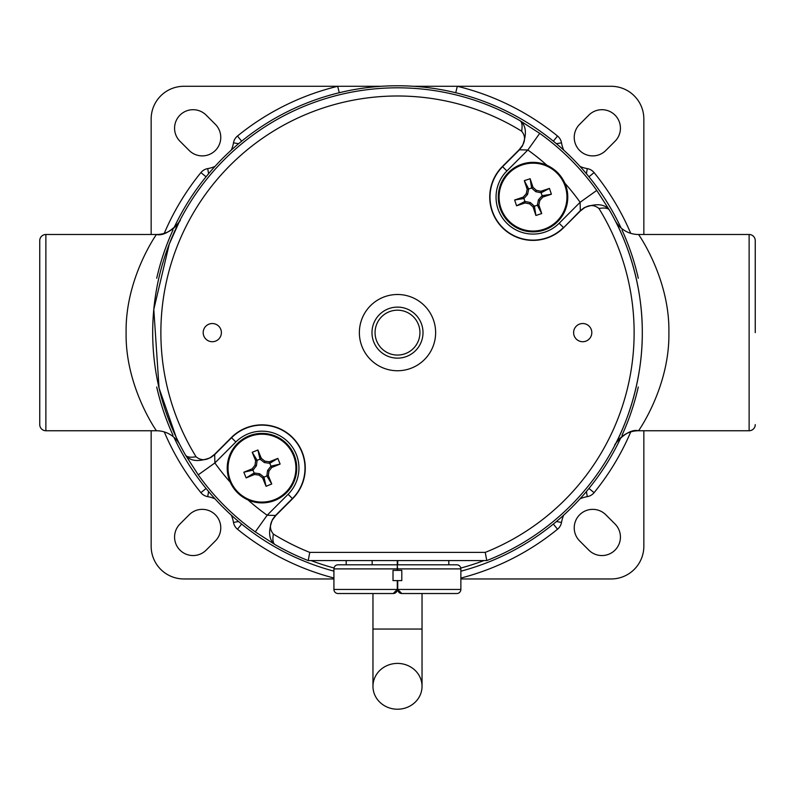 <?xml version="1.0" encoding="UTF-8"?>
<svg xmlns="http://www.w3.org/2000/svg" width="795" height="795" viewBox="0 0 795 795"><rect width="100%" height="100%" fill="white"/><g stroke="black" fill="none" stroke-linecap="round" stroke-linejoin="round"><path stroke-width="1.19" d="M206.153 115.116A18.504 18.504 0 0 0 174.572 128.194A18.504 18.504 0 0 0 179.988 141.281L189.19 150.474A18.504 18.504 0 0 0 215.356 150.474A18.504 18.504 0 0 0 215.356 124.318L206.153 115.116M179.988 523.975A18.504 18.504 0 0 0 185.99 554.145A18.504 18.504 0 0 0 206.153 550.14L215.356 540.938A18.504 18.504 0 0 0 215.356 514.772A18.504 18.504 0 0 0 189.19 514.772L179.988 523.975M605.81 514.772A18.504 18.504 0 0 0 574.229 527.85A18.504 18.504 0 0 0 579.644 540.938L588.847 550.14A18.504 18.504 0 0 0 615.012 550.14A18.504 18.504 0 0 0 615.012 523.975L605.81 514.772M579.644 124.318A18.504 18.504 0 0 0 585.647 154.488A18.504 18.504 0 0 0 605.81 150.474L615.012 141.281A18.504 18.504 0 0 0 615.012 115.116A18.504 18.504 0 0 0 588.847 115.116L579.644 124.318M151.159 430.751L151.159 546.254A32.704 32.704 0 0 0 183.874 578.959L333.92 578.959M381.62 86.287L183.874 86.287A32.704 32.704 0 0 0 151.159 119.002L151.159 234.495M460.871 578.959L611.126 578.959A32.704 32.704 0 0 0 643.841 546.254L643.841 430.751M643.841 234.495L643.841 119.002A32.704 32.704 0 0 0 611.126 86.287L413.38 86.287M339.266 92.747L337.696 86.287A253.496 253.496 0 0 0 237.467 136.034A11.239 11.239 0 0 0 233.492 142.832A31.691 31.691 0 0 1 231.285 150.116M553.34 141.192L557.534 136.034A253.496 253.496 0 0 0 457.304 86.287L455.734 92.747M483.946 560.564A243.777 243.777 0 0 1 460.782 568.047M173.946 227.936A246.848 246.848 0 0 1 621.054 227.936M622.008 230.003A246.848 246.848 0 0 1 638.286 278.25M638.286 387.006A246.848 246.848 0 0 1 622.008 435.243M621.054 437.31A246.848 246.848 0 0 1 460.871 571.198M333.92 571.148A246.848 246.848 0 0 1 173.946 437.31M172.992 435.243A246.848 246.848 0 0 1 156.714 387.006M156.714 278.25A246.848 246.848 0 0 1 172.992 230.003M334.019 567.998A243.777 243.777 0 0 1 311.054 560.564M401.793 580.598L393.008 580.598L393.008 570.373L401.793 570.373L401.793 580.598M393.207 593.527L338.014 593.527A4.084 4.084 0 0 1 333.92 589.443L333.92 568.892L333.92 589.443L397.291 589.443L393.207 593.527A4.084 4.084 0 0 0 397.291 589.443L397.291 580.598M397.291 570.373L397.291 568.892L333.92 568.892A4.084 4.084 0 0 1 338.014 564.808L397.291 564.808L397.291 560.564M397.291 564.808L397.291 568.892M333.92 589.443A4.084 4.084 0 0 0 338.014 593.527L368.671 593.527M397.709 570.373L397.291 565.623M372.159 560.564L372.159 564.808L346.193 564.808L346.193 560.564M333.92 568.892A4.084 4.084 0 0 1 338.014 564.808M372.964 686.314A24.536 22.906 0 0 1 397.5 663.408A24.536 22.906 0 0 1 422.036 686.314A24.536 22.906 0 0 1 397.5 709.219A24.536 22.906 0 0 1 372.964 686.314L372.964 629.044L422.036 629.044L422.036 593.527L456.787 593.527L401.793 593.527L397.709 589.443L397.709 580.598M397.709 589.443A4.084 4.084 0 0 0 401.793 593.527A4.084 4.084 0 0 1 397.709 589.443L460.871 589.443A4.084 4.084 0 0 1 456.787 593.527A4.084 4.084 0 0 0 460.871 589.443L460.871 568.892A4.084 4.084 0 0 0 456.787 564.808L397.709 564.808L397.709 560.564M448.807 564.808L448.807 560.564M460.871 568.892A4.084 4.084 0 0 0 456.787 564.808A4.084 4.084 0 0 1 460.871 568.892L397.709 568.892M359.37 332.628A38.13 38.13 0 0 0 397.5 370.748A38.13 38.13 0 0 0 435.63 332.628A38.13 38.13 0 0 0 397.5 294.498A38.13 38.13 0 0 0 359.37 332.628M203.192 332.628A9.093 9.093 0 0 0 212.285 341.721A9.093 9.093 0 0 0 221.388 332.628A9.093 9.093 0 0 0 212.285 323.525A9.093 9.093 0 0 0 203.192 332.628M573.612 332.628A9.093 9.093 0 0 0 582.715 341.721A9.093 9.093 0 0 0 591.808 332.628A9.093 9.093 0 0 0 582.715 323.525A9.093 9.093 0 0 0 573.612 332.628M214.67 454.253L214.879 462.958L198.243 474.834L185.583 455.177A244.8 244.8 0 0 1 520.049 120.701C522.027 122.032 522.554 125.521 521.649 131.185A236.622 236.622 0 0 0 196.057 456.767C200.559 460.444 205.428 460.633 210.685 457.334L214.67 454.253L231.375 437.538A43.278 43.278 0 0 1 301.971 451.58A43.278 43.278 0 0 1 292.59 498.743L275.875 515.458L272.794 519.443C269.495 524.67 269.684 529.549 273.351 534.071A236.622 236.622 0 0 0 309.762 552.386L485.238 552.386A236.622 236.622 0 0 0 598.943 208.479C594.441 204.802 589.572 204.613 584.315 207.922L580.33 211.003L563.625 227.708A43.278 43.278 0 0 1 502.41 227.708A43.278 43.278 0 0 1 502.41 166.503L519.125 149.788L522.206 145.813C525.505 140.576 525.316 135.707 521.649 131.185M580.33 211.003L580.121 202.288A224.359 224.359 0 0 0 564.877 183.218A34.751 34.751 0 0 1 533.018 231.862A34.751 34.751 0 0 1 498.266 197.11A34.751 34.751 0 0 1 546.91 165.251A224.359 224.359 0 0 0 527.84 150.007L519.125 149.788M564.877 183.218C561.101 175.039 555.109 169.057 546.91 165.251M196.057 456.767C190.403 457.682 186.914 457.145 185.583 455.177C190.313 461.378 198.73 462.163 210.814 457.542L214.859 454.432L231.564 437.727A43.019 43.019 0 0 1 301.722 451.679A43.019 43.019 0 0 1 292.401 498.564L275.686 515.269L272.576 519.314C267.965 531.398 268.75 539.805 274.951 544.545L255.284 531.885L267.16 515.24L288.118 494.281A36.968 36.968 0 0 0 288.118 442A36.968 36.968 0 0 0 235.837 442L214.879 462.958A224.359 224.359 0 0 0 230.123 482.038A34.751 34.751 0 0 1 261.982 433.394A34.751 34.751 0 0 1 296.734 468.146A34.751 34.751 0 0 1 248.09 499.995A224.359 224.359 0 0 0 267.16 515.24L275.875 515.458M230.123 482.038C233.899 490.207 239.891 496.199 248.09 499.995M755.25 332.628L755.25 240.637A6.131 6.131 0 0 0 749.119 234.495A6.131 6.131 0 0 1 755.25 240.637L755.25 262.102M614.923 220.136A26.573 26.573 0 0 0 638.534 234.495C638.474 234.147 669.917 278.916 668.883 332.628C669.857 386.549 638.504 430.999 638.534 430.751L749.119 430.751L638.534 430.751A26.573 26.573 0 0 0 614.923 445.111C614.038 446.303 642.628 398.186 642.3 332.429C642.569 267.13 614.018 218.864 614.923 220.136L615.409 221.07M179.59 444.176L180.077 445.111A26.573 26.573 0 0 0 156.466 430.751C156.526 431.109 125.083 386.33 126.117 332.628C125.143 278.697 156.496 234.247 156.466 234.495L45.881 234.495A6.131 6.131 0 0 0 39.75 240.637L39.75 424.619A6.131 6.131 0 0 0 45.881 430.751A6.131 6.131 0 0 1 39.75 424.619M156.466 430.751L45.881 430.751L45.881 234.495A6.131 6.131 0 0 0 39.75 240.637M485.238 552.386L486.788 560.564L308.212 560.564A244.8 244.8 0 0 1 274.951 544.545C272.973 543.223 272.447 539.726 273.351 534.071M615.409 444.166L614.923 445.111A26.573 26.573 0 0 1 638.534 430.751C626.838 427.849 612.418 446.81 614.972 445.021L615.221 444.554M179.59 221.08L169.265 244.095L153.803 309.404L159.06 388.099L176.132 437.141M520.049 120.701L539.716 133.361L527.84 150.007L506.882 170.965L502.599 166.692L519.314 149.977L522.424 145.932C527.035 133.848 526.25 125.441 520.049 120.701M506.882 170.965A36.968 36.968 0 0 0 533.018 234.078A36.968 36.968 0 0 0 559.163 223.246L580.121 202.288L596.757 190.412A244.8 244.8 0 0 0 539.716 133.361A244.8 244.8 0 0 1 596.757 190.412L609.417 210.079C604.687 203.878 596.27 203.083 584.186 207.704L584.315 207.922M638.534 234.495L749.119 234.495L749.119 430.751A6.131 6.131 0 0 0 755.25 424.619A6.131 6.131 0 0 1 749.119 430.751A6.131 6.131 0 0 0 755.25 424.619M180.077 220.136A26.573 26.573 0 0 1 156.466 234.495A26.573 26.573 0 0 0 180.077 220.136M255.284 531.885A244.8 244.8 0 0 1 198.243 474.834A244.8 244.8 0 0 0 255.284 531.885M309.762 552.386L308.212 560.564A244.8 244.8 0 0 1 274.951 544.545M563.625 227.708L580.141 210.814L584.186 207.704M609.417 210.079A244.8 244.8 0 0 1 486.788 560.564A244.8 244.8 0 0 0 609.417 210.079C608.086 208.101 604.597 207.565 598.943 208.479M543.73 229.308A33.937 33.937 0 0 1 500.82 207.823A33.937 33.937 0 0 1 522.305 164.903A33.937 33.937 0 0 1 565.215 186.398A33.937 33.937 0 0 1 543.73 229.308M514.643 199.992L516.571 205.806L525.157 202.954L529.629 203.868L533.048 206.899L535.9 215.485L541.723 213.547L538.861 204.961L539.785 200.489L542.816 197.081L551.392 194.228L549.464 188.405L540.878 191.257L536.406 190.343L532.988 187.312L530.136 178.726L524.312 180.664L527.174 189.25L526.25 193.722L523.229 197.13L514.643 199.992L523.925 198.511L524.899 201.423L530.305 202.536L534.429 206.193L537.341 205.229L538.444 199.823L542.111 195.699L541.137 192.787L535.741 191.674L531.607 188.017L528.705 188.981L527.592 194.387L523.925 198.511L523.229 197.13M525.157 202.954L524.899 201.423L516.571 205.806M526.25 193.722L527.592 194.387M527.174 189.25L528.705 188.981L524.312 180.664M530.136 178.726L531.607 188.017L532.988 187.312M536.406 190.343L535.741 191.674M540.878 191.257L541.137 192.787L549.464 188.405M551.392 194.228L542.111 195.699L542.816 197.081M539.785 200.489L538.444 199.823M538.861 204.961L537.341 205.229L541.723 213.547M535.9 215.485L534.429 206.193L533.048 206.899M529.629 203.868L530.305 202.536M249.183 436.713A33.937 33.937 0 0 1 293.415 455.346A33.937 33.937 0 0 1 274.782 499.578A33.937 33.937 0 0 1 230.55 480.935A33.937 33.937 0 0 1 249.183 436.713M280.128 464.061L277.823 458.387L269.445 461.796L264.914 461.17L261.316 458.367L257.908 449.99L252.224 452.305L255.632 460.683L255.006 465.204L252.214 468.812L243.827 472.22L246.142 477.904L254.519 474.486L259.041 475.112L262.648 477.914L266.057 486.292L271.741 483.976L268.332 475.599L268.948 471.077L271.751 467.48L280.128 464.061L270.966 466.138L269.803 463.306L264.338 462.551L259.985 459.162L257.143 460.325L256.387 465.791L252.999 470.143L254.161 472.985L259.627 473.741L263.98 477.119L266.822 475.966L267.577 470.501L270.966 466.138L271.751 467.48M269.445 461.796L269.803 463.306L277.823 458.387M268.948 471.077L267.577 470.501M268.332 475.599L266.822 475.966L271.741 483.976M266.057 486.292L263.98 477.119L262.648 477.914M259.041 475.112L259.627 473.741M254.519 474.486L254.161 472.985L246.142 477.904M243.827 472.22L252.999 470.143L252.214 468.812M255.006 465.204L256.387 465.791M255.632 460.683L257.143 460.325L252.224 452.305M257.908 449.99L259.985 459.162L261.316 458.367M264.914 461.17L264.338 462.551M382.753 349.542A22.439 22.439 0 0 1 380.586 317.881A22.439 22.439 0 0 1 412.247 315.704A22.439 22.439 0 0 1 414.414 347.365A22.439 22.439 0 0 1 382.753 349.542M380.735 351.857A25.51 25.51 0 0 1 378.271 315.863A25.51 25.51 0 0 1 414.265 313.399A25.51 25.51 0 0 1 416.729 349.383A25.51 25.51 0 0 1 380.735 351.857M580.002 166.413A31.691 31.691 0 0 0 587.296 168.61A11.239 11.239 0 0 1 594.094 172.595A253.496 253.496 0 0 1 630.733 233.333M557.534 136.034A11.239 11.239 0 0 1 561.509 142.832A31.691 31.691 0 0 0 563.715 150.116M164.267 233.333A253.496 253.496 0 0 1 200.906 172.595A11.239 11.239 0 0 1 207.704 168.61A31.691 31.691 0 0 0 214.998 166.413M214.998 498.833A31.691 31.691 0 0 0 207.704 496.637A11.239 11.239 0 0 1 200.906 492.661A253.496 253.496 0 0 1 164.267 431.923M333.92 578.015A253.496 253.496 0 0 1 237.467 529.212A11.239 11.239 0 0 1 233.492 522.424A31.691 31.691 0 0 0 231.285 515.13M563.715 515.13A31.691 31.691 0 0 0 561.509 522.424A11.239 11.239 0 0 1 557.534 529.212A253.496 253.496 0 0 1 460.871 578.064M630.733 431.923A253.496 253.496 0 0 1 594.094 492.661A11.239 11.239 0 0 1 587.296 496.637A31.691 31.691 0 0 0 580.002 498.833M594.094 492.661L588.936 488.468M587.296 496.637L586.402 491.519M561.509 522.424L556.401 521.53M553.34 524.064L557.534 529.212M206.064 488.468L200.906 492.661M208.598 491.519L207.704 496.637M238.599 521.53L233.492 522.424M241.66 524.064L237.467 529.212M241.66 141.192L237.467 136.034M238.599 143.716L233.492 142.832M200.906 172.595L206.064 176.788M208.598 173.727L207.704 168.61M588.936 176.788L594.094 172.595M586.402 173.727L587.296 168.61M556.401 143.716L561.509 142.832M456.787 593.527A4.084 4.084 0 0 0 460.871 589.443M559.163 223.246L563.436 227.519A43.019 43.019 0 0 1 493.278 213.567A43.019 43.019 0 0 1 502.599 166.692L502.41 166.503M292.59 498.743L288.118 494.281M185.583 455.177A244.8 244.8 0 0 1 397.5 87.818M231.375 437.538L235.837 442M179.779 220.702L180.028 220.235C182.582 218.446 168.162 237.397 156.466 234.495M422.036 686.314L422.036 629.044M372.964 629.044L372.964 593.527"/></g></svg>
